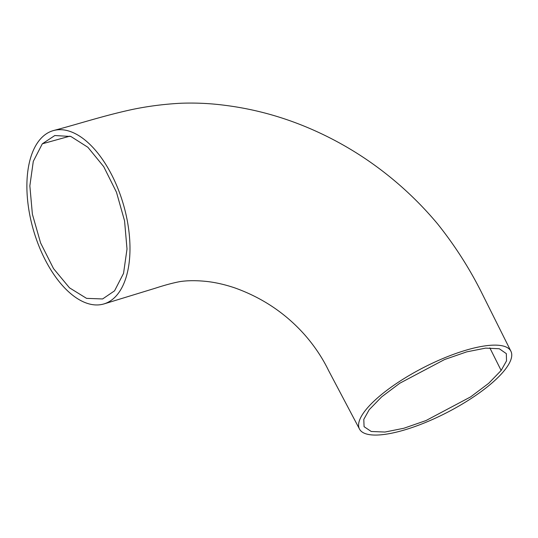 <?xml version="1.0" encoding="UTF-8"?>
<svg xmlns="http://www.w3.org/2000/svg" width="538" height="538" viewBox="0 0 538 538"><rect width="100%" height="100%" fill="white"/><g stroke="black" fill="none" stroke-linecap="round" stroke-linejoin="round"><path stroke-width="0.81" d="M42.314 143.807L33.289 161.366L29.852 185.859L32.388 214.211L40.599 242.947L53.524 268.596L69.483 287.823L86.551 298.361L102.61 298.953L114.554 290.836L123.545 273.378L127.008 249.04L124.56 220.842L116.47 192.214L103.72 166.645L87.889 147.284L70.888 136.484L54.815 135.529L42.314 143.807L69.913 136.154M501.14 370.467L488.679 383.318L470.683 396.862L425.988 420.561L403.863 428.255L384.959 432.041L371.24 431.483L364.078 426.688L363.796 419.371L369.196 409.721L381.711 396.829L399.781 383.244L444.617 359.519L466.762 351.852L485.646 348.12L499.291 348.752L506.332 353.641L506.52 360.89L501.14 370.467L489.829 347.864M364.939 410.985A85.118 25.36 -27.2 0 1 445.208 357.562A85.118 25.36 -27.2 0 1 510.925 351.28A85.118 25.36 -27.2 0 1 505.397 369.202A85.118 25.36 -27.2 0 1 425.383 422.525A85.118 25.36 -27.2 0 1 359.492 429.055A85.118 25.36 -27.2 0 1 364.939 410.985M116.739 295.295A90.283 46.772 -106.3 0 0 118.763 190.681A90.283 46.772 -106.3 0 0 53.39 130.586A90.283 46.772 -106.3 0 0 40.128 139.349A90.283 46.772 -106.3 0 0 38.319 244.514A90.283 46.772 -106.3 0 0 104.069 303.883A90.283 46.772 -106.3 0 0 116.739 295.295M510.925 351.28L481.369 292.134C469.291 268.065 454.697 245.308 437.576 223.875C417.085 199.363 393.594 178.038 367.104 159.914C352 149.638 336.237 140.66 319.814 132.98C289.269 118.69 257.749 109.476 225.24 105.354C210.378 103.383 195.462 102.691 180.506 103.262C164.191 104.143 148.313 106.168 132.866 109.355C103.498 115.67 79.496 123.733 53.39 130.573M359.492 429.055L328.59 370.561C322.417 357.837 314.427 345.894 304.629 334.737C285.624 313.365 262.356 297.749 234.824 287.897C225.563 284.763 216.579 282.658 207.87 281.582C197.197 280.379 187.89 280.392 179.954 281.609C173.041 282.901 164.762 285.127 155.105 288.281L104.076 303.903"/></g></svg>
